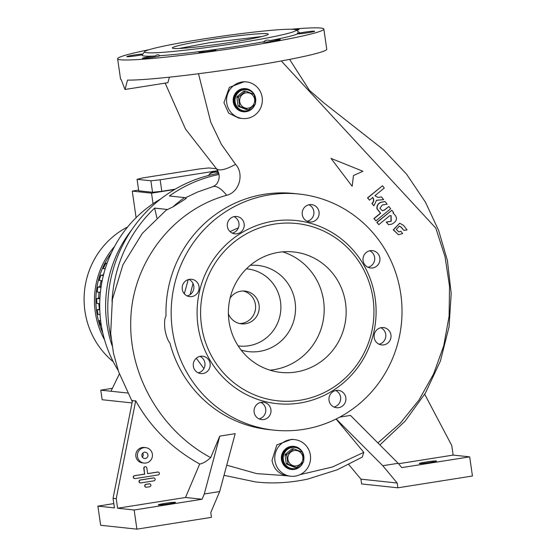 <?xml version="1.0" encoding="UTF-8"?>
<svg xmlns="http://www.w3.org/2000/svg" width="557" height="557" viewBox="0 0 557 557"><rect width="100%" height="100%" fill="white"/><g stroke="black" fill="none" stroke-linecap="round" stroke-linejoin="round"><path stroke-width="0.84" d="M303.029 462.317A10.66 10.36 -83.9 0 1 283.207 458.286A10.66 10.36 -83.9 0 1 294.702 447.424A10.66 10.36 -83.9 0 1 303.669 460.361M292.439 468.625L291.645 468.541A10.66 10.36 -83.9 0 1 291.255 447.41A10.66 10.36 -83.9 0 1 293.908 447.341L294.702 447.424M296.484 465.882A7.749 7.533 -83.9 0 1 287.927 459.4A7.749 7.533 -83.9 0 1 294.277 450.557A7.749 7.533 -83.9 0 1 302.841 457.039A7.749 7.533 -83.9 0 1 296.484 465.882M293.532 449.074A9.302 9.044 -83.9 0 1 294.249 448.963L292.606 448.782A9.302 9.044 -83.9 0 0 291.889 448.9L293.532 449.074L286.946 454.484L285.295 454.31A9.302 9.044 -83.9 0 0 285.031 455.006L286.674 455.187A9.302 9.044 -83.9 0 1 286.946 454.484M286.674 455.187L287.906 463.73L286.263 463.549A9.302 9.044 -83.9 0 0 286.716 464.134L288.359 464.308A9.302 9.044 -83.9 0 1 287.906 463.73M288.359 464.308L296.178 467.441L294.535 467.267L286.716 464.134M294.249 448.963L302.068 452.089A9.302 9.044 -83.9 0 1 302.521 452.674L303.753 461.217A9.302 9.044 -83.9 0 1 303.481 461.913L296.895 467.33A9.302 9.044 -83.9 0 1 296.178 467.441M285.031 455.006L286.263 463.549M291.889 448.9L285.295 454.31M300.327 449.91A11.147 10.834 96.1 0 0 293.964 446.86L293.623 446.825A11.147 10.834 96.1 0 0 281.717 459.602A11.147 10.834 96.1 0 0 291.248 468.987L291.59 469.022A11.147 10.834 96.1 0 0 298.461 467.393M293.964 446.86A11.147 10.834 96.1 0 0 282.058 459.636A11.147 10.834 96.1 0 0 291.59 469.022M254.828 104.591A10.66 10.36 -83.9 0 1 235.005 100.559A10.66 10.36 -83.9 0 1 246.5 89.698A10.66 10.36 -83.9 0 1 255.468 102.634M244.231 110.899L243.437 110.815A10.66 10.36 -83.9 0 1 243.054 89.684A10.66 10.36 -83.9 0 1 245.707 89.614L246.5 89.698M248.283 108.155A7.749 7.533 -83.9 0 1 239.726 101.673A7.749 7.533 -83.9 0 1 246.076 92.831A7.749 7.533 -83.9 0 1 254.633 99.313A7.749 7.533 -83.9 0 1 248.283 108.155M245.324 91.348A9.302 9.044 -83.9 0 1 246.048 91.237L244.405 91.056A9.302 9.044 -83.9 0 0 243.681 91.174L245.324 91.348L238.737 96.758L237.094 96.584A9.302 9.044 -83.9 0 0 236.829 97.28L238.473 97.454A9.302 9.044 -83.9 0 1 238.737 96.758M238.473 97.454L239.705 106.004L238.062 105.823A9.302 9.044 -83.9 0 0 238.514 106.408L240.158 106.582A9.302 9.044 -83.9 0 1 239.705 106.004M240.158 106.582L247.976 109.715L246.333 109.541L238.514 106.408M246.048 91.237L253.867 94.363A9.302 9.044 -83.9 0 1 254.319 94.948L255.552 103.491A9.302 9.044 -83.9 0 1 255.28 104.187L248.694 109.604A9.302 9.044 -83.9 0 1 247.976 109.715M236.829 97.28L238.062 105.823M243.681 91.174L237.094 96.584M252.126 92.177A11.147 10.834 96.1 0 0 245.755 89.134L245.421 89.099A11.147 10.834 96.1 0 0 233.515 101.875A11.147 10.834 96.1 0 0 243.047 111.261L243.388 111.296A11.147 10.834 96.1 0 0 250.26 109.666M245.755 89.134A11.147 10.834 96.1 0 0 233.856 101.91A11.147 10.834 96.1 0 0 243.388 111.296M218.142 173.415L218.093 173.255A4.846 2.103 164.5 0 0 217.244 172.44A4.846 2.103 164.5 0 0 212.865 172.524A4.846 2.103 164.5 0 0 209.063 174.703A4.846 2.103 164.5 0 0 208.764 175.288A4.846 2.103 164.5 0 0 208.729 175.441M209.063 174.703L209.704 173.833A3.878 1.685 -15.5 0 1 212.746 172.085A3.878 1.685 -15.5 0 1 216.248 172.022L217.244 172.44L217.007 170.797L160.151 179.8L161.809 191.288L175.218 189.164M160.611 199.023A121.134 117.736 96.1 0 0 118.126 370.342M104.02 272.965A65.413 63.582 96.1 0 0 103.212 274.949M101.29 280.686A65.413 63.582 96.1 0 0 99.856 286.737M99.049 292.244A65.413 63.582 96.1 0 0 98.7 298.169M98.833 303.579A65.413 63.582 96.1 0 0 99.452 309.302M153.057 203.744L151.525 193.161L132.267 191.1L136.103 217.69M138.616 190.09L132.267 191.1M151.525 193.161L174.654 189.498M112.389 388.313L100.775 390.151L102.154 399.724L132.037 402.92M127.539 393.012L100.775 390.151M131.598 230.02A121.134 117.736 96.1 0 0 112.054 345.556M111.511 252.544A78.983 76.769 96.1 0 0 102.871 333.281M114.61 246.403A80.431 78.175 96.1 0 0 104.605 339.937M127.692 226.915A80.431 78.175 96.1 0 0 113.266 361.758M100.051 314.656L97.99 314.433L97.301 309.643L99.794 309.915M97.301 309.643L99.773 309.253M105.231 268.787L103.317 268.578A78.983 76.769 -83.9 0 1 105.809 263.287L107.139 263.078M101.311 325.33L100.664 325.26A78.983 76.769 -83.9 0 1 99.313 320.581L100.615 320.372M99.313 320.581L100.657 320.728M99.891 298.803L96.807 298.475A78.983 76.769 -83.9 0 0 96.827 303.363L99.724 303.676M99.94 297.974L96.807 298.475M101.026 287.377L97.9 287.043A78.983 76.769 -83.9 0 0 97.217 292.049L100.399 292.39M101.158 286.528L97.9 287.043M103.337 275.611L100.768 275.339A78.983 76.769 -83.9 0 0 99.285 280.47L102.175 280.777M103.511 274.9L100.768 275.339M107.014 263.419L105.809 263.287M119.358 373.935L110.968 391.244M216.513 168.764L208.826 167.942L199.559 168.931L142.703 177.934L137.064 179.312L138.714 190.8L152.534 192.276L161.809 191.288M137.064 179.312L150.884 180.788L160.151 179.8M217.822 170.595L217.007 170.797M152.534 192.276L150.884 180.788M218.838 173.297A135.671 131.87 96.1 0 0 111.08 338.022M156.907 217.926L154.63 208.109A135.671 131.87 96.1 0 0 112.027 301.595M154.63 208.109L167.539 209.488L172.823 206.953A135.671 131.87 -83.9 0 1 184.576 197.596L186.233 198.445L172.823 206.953M219.061 174.452A135.671 131.87 96.1 0 0 169.391 195.973L184.576 197.596M132.281 401.729L118.606 371.77L113.44 353.082L110.69 333.476L112.368 299.485L122.937 264.777L142.286 233.404L166.014 210.316L167.539 209.488M134.056 400.915L132.538 400.427L113.05 498.32L116.225 498.654L135.706 400.768L134.056 400.915M226.671 195.298C239.573 192.123 244.405 173.659 235.541 164.357A106.408 19.69 -45 0 1 219.242 169.843A106.408 19.69 135 0 1 216.367 168.611C219.2 172.524 219.897 176.513 218.455 180.572C217.202 183.225 217.237 184.395 212.962 186.63L212.962 186.63A106.408 23.269 -106 0 1 215.058 186.463A106.408 23.269 74 0 1 226.671 195.298C172.614 209.94 132.162 262.932 130.77 319.99C128.806 376.407 162.115 431.675 210.685 457.617C206.382 461.481 202.72 463.619 199.685 464.023L185.516 497.478L117.604 508.235L116.225 498.654M135.706 400.768C150.529 427.4 171.848 448.489 199.685 464.023M203.904 368.567L196.308 358.221M184.318 293.804L188.224 279.607M230.02 231.608L238.424 227.785M388.897 206.473L390.652 208.743L375.891 220.871L374.13 218.609L380.633 213.268L377.117 208.736C376.943 205.199 378.53 202.985 381.879 202.107L385.11 201.592L387.143 204.21L382.297 204.976L379.916 208.29L382.401 210.741L384.469 210.114L388.897 206.473L384.239 210.093L382.311 210.727M385.11 201.592L381.656 202.08C378.307 202.957 376.72 205.171 376.894 208.708L380.403 213.24L373.907 218.581L375.891 220.871M391.822 210.254L376.831 222.361L378.816 224.652L377.061 222.382L391.822 210.254L393.583 212.516L392.984 213.004C397.997 217.334 397.58 221.052 391.738 224.172L388.507 224.68L386.481 222.062L391.202 221.317L391.098 215.552L389.524 215.851L378.816 224.652M390.979 215.545L390.972 221.289L386.252 222.041L388.507 224.68M399.299 226.1L401.096 227.159L403.818 230.403L401.319 227.179L399.411 226.107L396.306 229.442L398.798 231.893L400.859 231.266L402.62 233.529L398.485 234.782L393.514 229.888L399.724 223.218L403.533 225.362L407.049 229.895L403.818 230.403M400.859 231.266L398.708 231.879M399.654 223.211L393.284 229.86L398.485 234.782M381.517 196.955L383.627 199.678L376.567 200.214L373.886 205.825L372.132 203.556C373.998 201.704 374.22 199.657 372.821 197.429L369.5 200.158L367.738 197.895L382.506 185.76L384.26 188.029L374.903 195.716L377.876 197.387L381.517 196.955L377.834 197.38M376.567 200.242L377.437 200.374M372.591 197.408C373.998 199.629 373.768 201.669 371.909 203.535L373.886 205.825M382.506 185.76L367.516 197.867L369.5 200.158M331.025 158.397L351.996 186.094L331.025 158.397L362.934 171.264L353.423 175.546L352.226 186.122M242.504 118.509L238.835 118.119L228.648 113.127L223.956 102.711L229.352 87.365L244.405 81.677L246.417 81.893A18.416 17.894 -83.9 0 1 262.166 97.398A18.416 17.894 -83.9 0 1 242.504 118.509A18.416 17.894 -83.9 0 1 226.748 103.01A18.416 17.894 -83.9 0 1 246.417 81.893M348.773 464.545L360.936 479.152L397.19 483.03L397.879 487.814L472.447 476.005L469.683 456.858L401.771 467.615L398.171 463.285L350.464 415.411L339.77 417.102M281.285 60.964L435.825 228.14L445.022 256.659L449.534 286.242L449.109 316.167L443.727 345.806L433.583 374.005L418.899 400.142L400.198 423.292L377.897 442.94M235.541 164.357L221.366 144.347L210.776 122.241L198.501 73.733M210.685 457.617L219.792 436.11L204.28 493.996L202.059 499.246L185.516 497.478M113.816 503.605L97.893 506.125L100.65 525.272L136.904 529.15L211.465 517.342L210.776 512.551L219.667 491.559L235.179 433.673L219.792 436.11M294.618 439.619A18.416 17.894 -83.9 0 1 310.374 455.125A18.416 17.894 -83.9 0 1 290.705 476.235A18.416 17.894 -83.9 0 1 274.956 460.736A18.416 17.894 -83.9 0 1 294.618 439.619L291.673 439.306L276.836 444.911L272.011 460.416C273.619 468.639 278.382 473.735 286.305 475.706L256.554 473.596L226.741 465.158M336.059 419.024L363.791 452.333L332.452 466.989L300.035 474.655M363.791 452.333L362.315 457.088L337.173 469.809L307.805 479.076C289.905 482.898 272.54 483.859 255.712 481.958L224.018 475.316M290.705 476.235L286.305 475.706M169.432 77.158L167.873 82.687L125.026 89.475L127.511 80.111A104.173 6.218 -8.2 0 0 247.99 66.645A104.173 6.218 -8.2 0 0 326.743 49.176L323.847 29.075A104.173 6.218 -8.2 0 0 290.998 29.242M299.22 194.066L294.012 193.509A118.711 115.383 96.1 0 0 264.484 194.261A118.711 115.383 96.1 0 0 166.021 315.965C164.566 318.367 164.211 322.844 164.942 329.389C166.09 335.913 167.754 340.466 169.92 343.049A118.711 115.383 96.1 0 0 268.759 429.586L273.974 430.143A118.711 115.383 96.1 0 0 303.495 429.391A118.711 115.383 96.1 0 0 402.001 309.17A118.711 115.383 96.1 0 0 299.22 194.066A118.711 115.383 96.1 0 0 269.692 194.818A118.711 115.383 96.1 0 0 171.194 315.032A118.711 115.383 96.1 0 0 273.974 430.143M369.744 250.782A8.724 8.48 -83.9 0 1 367.982 267.276M380.835 327.732A8.724 8.48 -83.9 0 1 379.066 344.226M335.711 390.527A8.724 8.48 -83.9 0 1 333.942 407.021M260.808 402.391A8.724 8.48 -83.9 0 1 259.04 418.885M199.998 356.369A8.724 8.48 -83.9 0 1 198.236 372.863M188.914 279.426A8.724 8.48 -83.9 0 1 187.145 295.92M308.94 204.767A8.724 8.48 -83.9 0 1 307.179 221.261M234.037 216.631A8.724 8.48 -83.9 0 1 232.269 233.125M379.86 257.982A8.724 8.48 -83.9 0 1 370.544 267.98A8.724 8.48 -83.9 0 1 363.08 260.641A8.724 8.48 -83.9 0 1 372.396 250.636A8.724 8.48 -83.9 0 1 379.86 257.982M390.944 334.924A8.724 8.48 -83.9 0 1 381.629 344.929A8.724 8.48 -83.9 0 1 374.172 337.584A8.724 8.48 -83.9 0 1 383.488 327.586A8.724 8.48 -83.9 0 1 390.944 334.924M345.82 397.726A8.724 8.48 -83.9 0 1 336.505 407.724A8.724 8.48 -83.9 0 1 329.041 400.379A8.724 8.48 -83.9 0 1 338.357 390.38A8.724 8.48 -83.9 0 1 345.82 397.726M270.918 409.59A8.724 8.48 -83.9 0 1 261.602 419.588A8.724 8.48 -83.9 0 1 254.138 412.243A8.724 8.48 -83.9 0 1 263.454 402.245A8.724 8.48 -83.9 0 1 270.918 409.59M210.114 363.568A8.724 8.48 -83.9 0 1 200.798 373.566A8.724 8.48 -83.9 0 1 193.335 366.228A8.724 8.48 -83.9 0 1 202.651 356.222A8.724 8.48 -83.9 0 1 210.114 363.568M199.023 286.625A8.724 8.48 -83.9 0 1 189.707 296.623A8.724 8.48 -83.9 0 1 182.25 289.278A8.724 8.48 -83.9 0 1 191.566 279.28A8.724 8.48 -83.9 0 1 199.023 286.625M319.05 211.959A8.724 8.48 -83.9 0 1 309.734 221.965A8.724 8.48 -83.9 0 1 302.277 214.619A8.724 8.48 -83.9 0 1 311.593 204.621A8.724 8.48 -83.9 0 1 319.05 211.959M244.147 223.823A8.724 8.48 -83.9 0 1 234.831 233.829A8.724 8.48 -83.9 0 1 227.374 226.483A8.724 8.48 -83.9 0 1 236.69 216.485A8.724 8.48 -83.9 0 1 244.147 223.823M299.701 403.059A92.065 89.482 96.1 0 0 375.139 298.079A92.065 89.482 96.1 0 0 273.487 221.143A92.065 89.482 96.1 0 0 198.048 326.13A92.065 89.482 96.1 0 0 299.701 403.059M274.58 224.088A89.155 86.655 96.1 0 0 201.53 325.754A89.155 86.655 96.1 0 0 299.972 400.26A89.155 86.655 96.1 0 0 373.023 298.594A89.155 86.655 96.1 0 0 274.58 224.088M278.653 252.335A60.567 58.868 96.1 0 0 228.398 313.675A60.567 58.868 96.1 0 0 280.832 372.403A60.567 58.868 96.1 0 0 295.899 372.02A60.567 58.868 96.1 0 0 346.155 310.681A60.567 58.868 96.1 0 0 293.72 251.952A60.567 58.868 96.1 0 0 278.653 252.335M269.957 370.154A60.567 58.868 96.1 0 0 273.919 369.667A60.567 58.868 96.1 0 0 324.021 314.044A60.567 58.868 96.1 0 0 282.615 251.848M149.185 49.684A104.173 6.218 -8.2 0 0 117.624 58.791L120.521 78.892A104.173 6.218 -8.2 0 0 121.106 79.428L125.026 89.475M296.505 30.322A8.724 0.522 -8.2 0 0 299.067 29.577A8.724 0.522 -8.2 0 0 298.824 29.493A8.724 0.522 -8.2 0 0 295.461 29.674M308.077 32.71A8.724 0.522 -8.2 0 0 314.67 31.248A8.724 0.522 -8.2 0 0 303.997 32.271A8.724 0.522 -8.2 0 0 298.949 33.211L297.285 32.905L297.786 33.831A8.724 0.522 -8.2 0 0 308.077 32.71M270.145 40.564L269.602 40.41C266.956 39.784 265.104 40.215 264.046 41.712A8.724 0.522 -8.2 0 0 263.043 42.102A8.724 0.522 -8.2 0 0 273.717 41.079A8.724 0.522 -8.2 0 0 280.31 39.617A8.724 0.522 -8.2 0 0 270.145 40.564A79.463 4.741 -8.2 0 0 297.786 33.831M212.398 49.893L204.934 50.889A8.724 0.522 -8.2 0 0 198.842 52.274A8.724 0.522 -8.2 0 0 209.516 51.251A8.724 0.522 -8.2 0 0 216.109 49.789A8.724 0.522 -8.2 0 0 212.398 49.893A79.463 4.741 -8.2 0 0 239.315 45.918A79.463 4.741 -8.2 0 0 264.046 41.712M159.532 55.728L159.393 55.477C158.571 54.398 157.137 54.572 155.083 55.992A8.724 0.522 -8.2 0 0 142.404 58.283A8.724 0.522 -8.2 0 0 142.648 58.367A8.724 0.522 -8.2 0 0 152.103 57.406A8.724 0.522 -8.2 0 0 159.671 55.797A8.724 0.522 -8.2 0 0 159.532 55.728A79.463 4.741 -8.2 0 0 204.934 50.889M142.877 54.036A8.724 0.522 -8.2 0 0 133.137 55.192A8.724 0.522 -8.2 0 0 126.801 56.612A8.724 0.522 -8.2 0 0 127.045 56.703A8.724 0.522 -8.2 0 0 133.743 56.132A8.724 0.522 -8.2 0 0 142.397 54.683M117.624 58.791A104.173 6.218 -8.2 0 0 245.094 46.537A104.173 6.218 -8.2 0 0 323.847 29.075M202.421 39.143A76.56 4.567 -8.2 0 0 144.646 51.69A76.56 4.567 -8.2 0 0 238.222 42.973A76.56 4.567 -8.2 0 0 295.92 29.89A76.56 4.567 -8.2 0 0 202.421 39.143M144.646 51.69L142.181 54.962A79.463 4.741 -8.2 0 0 155.083 55.992M298.949 33.211A79.463 4.741 -8.2 0 0 299.206 32.334L295.92 29.89M208.993 39.846A48.452 2.889 -8.2 0 0 172.364 47.972A48.452 2.889 -8.2 0 0 231.649 42.269A48.452 2.889 -8.2 0 0 268.279 34.144A48.452 2.889 -8.2 0 0 208.993 39.846M179.048 48.473L209.404 42.722L262.013 36.518M254.946 104.486A11.627 11.3 -83.9 0 1 233.279 101.973A11.627 11.3 -83.9 0 1 245.7 88.64A11.627 11.3 -83.9 0 1 255.475 102.753M253.038 107.417A11.627 11.3 -83.9 0 1 243.11 111.755M245.581 88.626A11.627 11.3 -83.9 0 1 254.368 94.962M303.676 460.479A11.627 11.3 96.1 0 0 293.901 446.366A11.627 11.3 96.1 0 0 281.48 459.699A11.627 11.3 96.1 0 0 303.147 462.213M291.311 469.481A11.627 11.3 96.1 0 0 301.24 465.144M302.576 452.695A11.627 11.3 96.1 0 0 293.79 446.352M142.327 457.06A3.147 3.064 96.1 0 0 142.745 453.154M97.893 506.125L114.429 507.893L113.05 498.32M141.882 455.842A3.147 3.064 96.1 0 0 144.576 458.495A3.147 3.064 96.1 0 0 147.939 454.881A3.147 3.064 96.1 0 0 145.252 452.228A3.147 3.064 96.1 0 0 141.882 455.842M149.561 483.831A1.455 1.413 96.1 0 0 149.088 483.824L145.892 484.325A1.455 1.413 96.1 0 0 146.059 487.215M153.795 477.934A1.455 1.413 96.1 0 0 153.321 477.927L140.19 480.009A1.455 1.413 96.1 0 0 140.35 482.898M145.461 466.689A1.455 1.413 96.1 0 0 143.79 468.34L144.618 474.084L134.481 475.692A1.455 1.413 96.1 0 0 134.648 478.581M158.028 472.044A1.455 1.413 96.1 0 0 157.554 472.037L147.633 473.603M145.739 447.654L144.152 447.48A7.749 7.533 96.1 0 0 135.873 456.371A7.749 7.533 96.1 0 0 142.501 462.902L144.089 463.069A7.749 7.533 96.1 0 0 152.367 454.178A7.749 7.533 96.1 0 0 145.739 447.654A7.749 7.533 96.1 0 0 137.454 456.545A7.749 7.533 96.1 0 0 144.089 463.069M144.931 486.01A1.455 1.413 96.1 0 0 146.533 487.222L149.729 486.721A1.455 1.413 96.1 0 0 149.673 483.838A1.455 1.413 96.1 0 0 149.311 483.845L146.122 484.353A1.455 1.413 96.1 0 0 144.931 486.01M139.222 481.694A1.455 1.413 96.1 0 0 140.83 482.905L153.962 480.823A1.455 1.413 96.1 0 0 153.906 477.941A1.455 1.413 96.1 0 0 153.544 477.955L140.413 480.037A1.455 1.413 96.1 0 0 139.222 481.694M144.848 474.111L134.703 475.713A1.455 1.413 96.1 0 0 134.759 478.595A1.455 1.413 96.1 0 0 135.121 478.588L158.195 474.933A1.455 1.413 96.1 0 0 158.146 472.051A1.455 1.413 96.1 0 0 157.784 472.058L147.64 473.666L146.811 467.922A1.455 1.413 96.1 0 0 145.572 466.696A1.455 1.413 96.1 0 0 144.019 468.36L144.618 474.084M219.667 491.559L204.28 493.996M136.904 529.15L134.146 510.003L202.059 499.246M168.931 503.827A8.724 0.522 -8.2 0 0 175.525 502.365A8.724 0.522 -8.2 0 0 164.858 503.396A8.724 0.522 -8.2 0 0 158.265 504.858A8.724 0.522 -8.2 0 0 168.931 503.827M117.604 508.235L134.146 510.003M398.54 463.737L453.147 455.09L451.769 445.509L424.699 394.259M336.184 418.961L382.784 465.722L397.19 483.03M360.936 479.152L361.625 483.936L397.879 487.814M382.784 465.722L398.171 463.285M429.913 462.498A8.724 0.522 171.8 0 1 419.24 463.521A8.724 0.522 171.8 0 1 425.833 462.059A8.724 0.522 171.8 0 1 436.507 461.036A8.724 0.522 171.8 0 1 429.913 462.498M453.147 455.09L469.683 456.858M241.139 350.088A43.349 42.13 96.1 0 0 259.576 351.383A43.349 42.13 96.1 0 0 295.287 303.474A43.349 42.13 96.1 0 0 250.197 265.369M238.166 345.897A38.76 37.674 96.1 0 0 248.728 345.758A38.76 37.674 96.1 0 0 280.874 306.03A38.76 37.674 96.1 0 0 246.41 268.836M239.656 323.54A16.473 16.014 96.1 0 0 241.926 323.352A16.473 16.014 96.1 0 0 255.586 307.61A16.473 16.014 96.1 0 0 243.137 290.998M228.398 313.842A16.473 16.014 96.1 0 0 241.453 323.847A16.473 16.014 96.1 0 0 245.553 323.742A16.473 16.014 96.1 0 0 259.221 307.053A16.473 16.014 96.1 0 0 244.962 291.081A16.473 16.014 96.1 0 0 240.861 291.186A16.473 16.014 96.1 0 0 230.083 298.099M193.035 283.499L190.111 294.632M216.367 168.611L185.516 129.057L165.157 83.118M379.895 444.946L405.078 421.169L425.402 393.082L440.371 361.096L449.053 326.855L451.198 293.567L447.396 260.446L438.658 230.535L425.527 202.309L406.568 174.153L383.272 149.52L324.104 103.073L309.511 90.429L289.598 59.39M212.962 186.63L197.665 191.991L185.196 197.916"/></g></svg>
